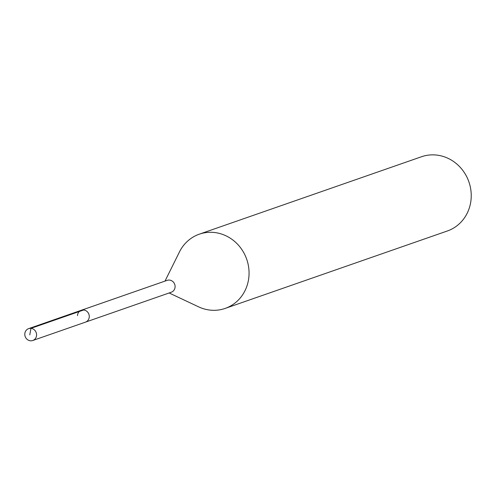 <?xml version="1.0" encoding="UTF-8"?>
<svg xmlns="http://www.w3.org/2000/svg" width="496" height="496" viewBox="0 0 496 496"><rect width="100%" height="100%" fill="white"/><g stroke="black" fill="none" stroke-linecap="round" stroke-linejoin="round"><path stroke-width="0.74" d="M36.574 335.141A6.287 5.84 70.8 0 1 32.755 340.51A6.287 5.84 70.8 0 1 24.8 334A6.287 5.84 70.8 0 1 28.619 328.631A6.287 5.84 70.8 0 1 36.574 335.141M89.274 316.777A6.287 5.84 -109.2 0 0 81.319 310.267A6.287 5.84 70.8 0 1 89.274 316.777A6.287 5.84 70.8 0 1 85.455 322.14A6.287 5.84 -109.2 0 0 89.274 316.777M225.165 308.419L447.342 230.987A39.308 36.518 -109.2 0 0 471.2 197.445A39.308 36.518 -109.2 0 0 421.47 156.755L199.293 234.18A39.308 36.518 70.8 0 1 249.023 274.877A39.308 36.518 70.8 0 1 225.165 308.419A39.308 36.518 70.8 0 1 198.574 306.832L169.142 292.975M165.001 281.102L179.447 251.949A39.308 36.518 70.8 0 1 199.293 234.18M32.755 340.51L171.275 292.231A6.287 5.84 -109.2 0 0 175.094 286.868A6.287 5.84 -109.2 0 0 167.14 280.358L28.619 328.631M77.5 315.63A6.287 5.84 70.8 0 1 81.319 310.267M29.779 334.887L30.957 328.352L83.657 309.988"/></g></svg>
